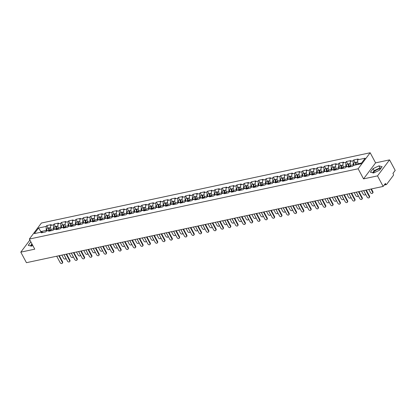 <?xml version="1.0" encoding="UTF-8"?>
<svg xmlns="http://www.w3.org/2000/svg" width="416" height="416" viewBox="0 0 416 416"><rect width="100%" height="100%" fill="white"/><g stroke="black" fill="none" stroke-linecap="round" stroke-linejoin="round"><path stroke-width="0.62" d="M373.308 172.936A4.576 1.674 151.8 0 1 379.231 168.958A4.576 1.674 151.8 0 1 380.505 168.854M370.172 152.76L41.387 223.044L29.344 239.06L358.134 168.776L370.172 152.76L375.591 162.864L363.548 178.88L377.51 175.895L389.553 159.879L375.591 162.864M389.553 159.879L395.2 170.414L392.948 173.41L393.359 174.179A0.879 0.51 77.9 0 1 393.385 175.38L386.573 184.444A0.879 0.51 77.9 0 1 386.37 184.584L384.197 185.047M41.283 232.128L38.537 228.036L34.346 233.61L41.959 231.982L41.335 232.814L45.786 231.863L46.41 231.031L49.27 230.422L50.575 230.838M38.537 228.036L46.15 226.408L46.779 225.576L48.136 228.108M51.34 230.677L50.69 229.466L50.601 225.456L51.23 224.624L46.779 225.576M50.601 225.456L53.461 224.848L54.085 224.016L55.442 226.548M58.646 229.117L57.996 227.9L57.912 223.896L58.536 223.064L54.085 224.016M57.912 223.896L60.767 223.283L61.396 222.451L62.754 224.983M65.957 227.552L65.307 226.34L65.218 222.331L65.848 221.499L61.396 222.451M65.218 222.331L68.078 221.723L68.702 220.891L70.06 223.423M73.263 225.992L72.613 224.775L72.53 220.771L73.154 219.939L68.702 220.891M72.53 220.771L75.384 220.163L76.014 219.326L77.371 221.858M80.574 224.427L79.924 223.215L79.836 219.211L80.465 218.374L76.014 219.326M79.836 219.211L82.696 218.598L83.32 217.766L84.677 220.298M87.88 222.867L87.23 221.655L87.147 217.646L87.771 216.814L83.32 217.766M87.147 217.646L90.002 217.038L90.631 216.2L91.988 218.733M95.191 221.302L94.536 220.09L94.453 216.086L95.077 215.249L90.631 216.2M94.453 216.086L97.313 215.472L97.937 214.64L99.294 217.173M102.497 219.742L101.847 218.53L101.764 214.521L102.388 213.689L97.937 214.64M101.764 214.521L104.619 213.912L105.248 213.08L106.605 215.608M109.803 218.176L109.153 216.965L109.07 212.961L109.694 212.129L105.248 213.08M109.07 212.961L111.93 212.347L112.554 211.515L113.911 214.048M117.114 216.616L116.464 215.405L116.376 211.396L117.005 210.564L112.554 211.515M116.376 211.396L119.236 210.787L119.86 209.955L121.222 212.488M124.42 215.056L123.77 213.84L123.687 209.836L124.311 209.004L119.86 209.955M123.687 209.836L126.547 209.222L127.171 208.39L128.528 210.922M131.732 213.491L131.082 212.28L130.993 208.27L131.622 207.438L127.171 208.39M130.993 208.27L133.853 207.662L134.477 206.83L135.834 209.362M139.038 211.931L138.388 210.714L138.304 206.71L138.928 205.878L134.477 206.83M138.304 206.71L141.159 206.102L141.788 205.265L143.146 207.797M146.349 210.366L145.699 209.154L145.61 205.15L146.24 204.313L141.788 205.265M145.61 205.15L148.47 204.537L149.094 203.705L150.452 206.237M153.655 208.806L153.005 207.594L152.922 203.585L153.546 202.753L149.094 203.705M152.922 203.585L155.776 202.977L156.406 202.14L157.763 204.672M160.966 207.241L160.316 206.029L160.228 202.025L160.857 201.188L156.406 202.14M160.228 202.025L163.088 201.412L163.712 200.58L165.069 203.112M168.272 205.681L167.622 204.469L167.539 200.46L168.163 199.628L163.712 200.58M167.539 200.46L170.394 199.852L171.023 199.02L172.38 201.547M175.583 204.116L174.933 202.904L174.845 198.9L175.474 198.068L171.023 199.02M174.845 198.9L177.705 198.286L178.329 197.454L179.686 199.987M182.889 202.556L182.239 201.344L182.156 197.335L182.78 196.503L178.329 197.454M182.156 197.335L185.011 196.726L185.64 195.894L186.997 198.427M190.2 200.996L189.55 199.779L189.462 195.775L190.091 194.943L185.64 195.894M189.462 195.775L192.322 195.161L192.946 194.329L194.303 196.862M197.506 199.43L196.856 198.219L196.773 194.21L197.397 193.378L192.946 194.329M196.773 194.21L199.628 193.601L200.257 192.769L201.614 195.302M204.818 197.87L204.168 196.654L204.079 192.65L204.708 191.818L200.257 192.769M204.079 192.65L206.939 192.036L207.563 191.204L208.92 193.736M212.124 196.305L211.474 195.094L211.39 191.09L212.014 190.252L207.563 191.204M211.39 191.09L214.245 190.476L214.874 189.644L216.232 192.176M219.435 194.745L218.785 193.534L218.696 189.524L219.326 188.692L214.874 189.644M218.696 189.524L221.556 188.916L222.18 188.079L223.538 190.611M226.741 193.18L226.091 191.968L226.008 187.964L226.632 187.127L222.18 188.079M226.008 187.964L228.862 187.351L229.492 186.519L230.849 189.051M234.052 191.62L233.402 190.408L233.314 186.399L233.943 185.567L229.492 186.519M233.314 186.399L236.174 185.791L236.798 184.959L238.155 187.486M241.358 190.055L240.708 188.843L240.625 184.839L241.249 184.007L236.798 184.959M240.625 184.839L243.48 184.226L244.109 183.394L245.466 185.926M248.669 188.495L248.014 187.283L247.931 183.274L248.555 182.442L244.109 183.394M247.931 183.274L250.791 182.666L251.415 181.834L252.772 184.366M255.975 186.935L255.325 185.718L255.242 181.714L255.866 180.882L251.415 181.834M255.242 181.714L258.097 181.1L258.726 180.268L260.083 182.801M263.281 185.37L262.631 184.158L262.548 180.149L263.172 179.317L258.726 180.268M262.548 180.149L265.408 179.54L266.032 178.708L267.389 181.241M270.592 183.81L269.942 182.593L269.854 178.589L270.483 177.757L266.032 178.708M269.854 178.589L272.714 177.975L273.338 177.143L274.7 179.676M277.898 182.244L277.248 181.033L277.165 177.029L277.789 176.192L273.338 177.143M277.165 177.029L280.025 176.415L280.649 175.583L282.006 178.116M285.21 180.684L284.56 179.473L284.471 175.464L285.1 174.632L280.649 175.583M284.471 175.464L287.331 174.855L287.955 174.018L289.312 176.55M292.516 179.119L291.866 177.908L291.782 173.904L292.406 173.066L287.955 174.018M291.782 173.904L294.637 173.29L295.266 172.458L296.624 174.99M299.827 177.559L299.177 176.348L299.088 172.338L299.718 171.506L295.266 172.458M299.088 172.338L301.948 171.73L302.572 170.898L303.93 173.425M307.133 175.994L306.483 174.782L306.4 170.778L307.024 169.946L302.572 170.898M306.4 170.778L309.254 170.165L309.884 169.333L311.241 171.865M314.444 174.434L313.794 173.222L313.706 169.213L314.335 168.381L309.884 169.333M313.706 169.213L316.566 168.605L317.19 167.773L318.547 170.305M321.75 172.874L321.1 171.657L321.017 167.653L321.641 166.821L317.19 167.773M321.017 167.653L323.872 167.04L324.501 166.208L325.858 168.74M329.061 171.309L328.411 170.097L328.323 166.088L328.952 165.256L324.501 166.208M328.323 166.088L331.183 165.48L331.807 164.648L333.164 167.18M336.367 169.749L335.717 168.532L335.634 164.528L336.258 163.696L331.807 164.648M335.634 164.528L338.489 163.914L339.118 163.082L340.475 165.615M343.678 168.184L343.028 166.972L342.94 162.968L343.569 162.131L339.118 163.082M342.94 162.968L345.8 162.354L346.424 161.522L347.781 164.055M350.984 166.624L350.334 165.412L350.251 161.403L350.875 160.571L346.424 161.522M350.251 161.403L353.106 160.794L353.735 159.957L355.092 162.49M357.958 164.434L357.557 159.843L358.186 159.006L353.735 159.957M357.557 159.843L365.17 158.215L360.979 163.79L353.366 165.412L352.742 166.249L348.291 167.201L348.915 166.364L346.06 166.977L345.431 167.809L340.985 168.761L341.609 167.929L338.749 168.537L338.125 169.374L333.674 170.321L334.298 169.489L331.443 170.102L330.814 170.934L326.368 171.886L326.992 171.054L324.132 171.662L323.508 172.494L319.056 173.446L319.686 172.614L316.826 173.228L316.202 174.06L311.75 175.011L312.374 174.179L309.514 174.788L308.89 175.62L304.439 176.571L305.068 175.739L302.208 176.353L301.584 177.185L297.133 178.136L297.757 177.304L294.897 177.913L294.273 178.745L289.822 179.696L290.451 178.864L287.591 179.473L286.967 180.31L282.516 181.262L283.14 180.424L280.285 181.038L279.656 181.87L275.205 182.822L275.834 181.99L272.974 182.598L272.35 183.435L267.899 184.382L268.523 183.55L265.668 184.163L265.039 184.995L260.588 185.947L261.217 185.115L258.357 185.723L257.733 186.555L253.282 187.507L253.906 186.675L251.051 187.288L250.422 188.12L245.97 189.072L246.6 188.24L243.74 188.848L243.116 189.68L238.664 190.632L239.288 189.8L236.434 190.414L235.804 191.246L231.353 192.197L231.982 191.365L229.122 191.974L228.498 192.806L224.047 193.757L224.671 192.925L221.816 193.534L221.187 194.371L216.736 195.322L217.365 194.485L214.505 195.099L213.881 195.931L209.43 196.882L210.054 196.05L207.199 196.659L206.57 197.496L202.119 198.442L202.748 197.61L199.888 198.224L199.264 199.056L194.813 200.008L195.437 199.176L192.582 199.784L191.953 200.616L187.507 201.568L188.131 200.736L185.271 201.349L184.647 202.181L180.196 203.133L180.82 202.301L177.965 202.909L177.336 203.741L172.89 204.693L173.514 203.861L170.654 204.474L170.03 205.306L165.578 206.258L166.208 205.426L163.348 206.034L162.724 206.866L158.272 207.818L158.896 206.986L156.036 207.594L155.412 208.432L150.961 209.383L151.59 208.546L148.73 209.16L148.106 209.992L143.655 210.943L144.279 210.111L141.419 210.72L140.795 211.557L136.344 212.503L136.973 211.671L134.113 212.285L133.489 213.117L129.038 214.068L129.662 213.236L126.807 213.845L126.178 214.677L121.727 215.628L122.356 214.796L119.496 215.41L118.872 216.242L114.421 217.194L115.045 216.362L112.19 216.97L111.561 217.802L107.11 218.754L107.739 217.922L104.879 218.535L104.255 219.367L99.804 220.319L100.428 219.487L97.573 220.095L96.944 220.927L92.492 221.879L93.122 221.047L90.262 221.655L89.638 222.492L85.186 223.444L85.81 222.607L82.956 223.22L82.326 224.052L77.875 225.004L78.504 224.172L75.644 224.78L75.02 225.618L70.569 226.564L71.193 225.732L68.338 226.346L67.709 227.178L63.258 228.129L63.887 227.297L61.027 227.906L60.403 228.738L55.952 229.689L56.576 228.857L53.721 229.471L53.092 230.303L48.641 231.254L49.27 230.422M53.862 229.44L53.544 228.852L50.69 229.466M53.544 228.852L53.461 224.848M61.168 227.88L60.856 227.292L57.996 227.9M60.856 227.292L60.767 223.283M56.576 228.857L57.881 229.278M68.479 226.314L68.162 225.727L65.307 226.34M68.162 225.727L68.078 221.723M63.887 227.297L65.192 227.718M75.785 224.754L75.473 224.167L72.613 224.775M75.473 224.167L75.384 220.163M71.193 225.732L72.498 226.153M83.091 223.189L82.779 222.607L79.924 223.215M82.779 222.607L82.696 218.598M78.504 224.172L79.81 224.593M90.402 221.629L90.09 221.042L87.23 221.655M90.09 221.042L90.002 217.038M85.81 222.607L87.116 223.028M97.708 220.064L97.396 219.482L94.536 220.09M97.396 219.482L97.313 215.472M93.122 221.047L94.427 221.468M105.019 218.504L104.707 217.916L101.847 218.53M104.707 217.916L104.619 213.912M100.428 219.487L101.733 219.903M112.325 216.939L112.013 216.356L109.153 216.965M112.013 216.356L111.93 212.347M107.739 217.922L109.039 218.343M119.636 215.379L119.319 214.791L116.464 215.405M119.319 214.791L119.236 210.787M115.045 216.362L116.35 216.778M126.942 213.819L126.63 213.231L123.77 213.84M126.63 213.231L126.547 209.222M122.356 214.796L123.656 215.218M134.254 212.254L133.936 211.666L131.082 212.28M133.936 211.666L133.853 207.662M129.662 213.236L130.967 213.658M141.56 210.694L141.248 210.106L138.388 210.714M141.248 210.106L141.159 206.102M136.973 211.671L138.273 212.092M148.871 209.128L148.554 208.546L145.699 209.154M148.554 208.546L148.47 204.537M144.279 210.111L145.584 210.532M156.177 207.568L155.865 206.981L153.005 207.594M155.865 206.981L155.776 202.977M151.59 208.546L152.89 208.967M163.488 206.003L163.171 205.421L160.316 206.029M163.171 205.421L163.088 201.412M158.896 206.986L160.202 207.407M170.794 204.443L170.482 203.856L167.622 204.469M170.482 203.856L170.394 199.852M166.208 205.426L167.508 205.842M178.105 202.878L177.788 202.296L174.933 202.904M177.788 202.296L177.705 198.286M173.514 203.861L174.819 204.282M185.411 201.318L185.099 200.73L182.239 201.344M185.099 200.73L185.011 196.726M180.82 202.301L182.125 202.717M192.722 199.758L192.405 199.17L189.55 199.779M192.405 199.17L192.322 195.161M188.131 200.736L189.436 201.157M200.028 198.193L199.716 197.605L196.856 198.219M199.716 197.605L199.628 193.601M195.437 199.176L196.742 199.597M207.34 196.633L207.022 196.045L204.168 196.654M207.022 196.045L206.939 192.036M202.748 197.61L204.053 198.032M214.646 195.068L214.334 194.485L211.474 195.094M214.334 194.485L214.245 190.476M210.054 196.05L211.359 196.472M221.957 193.508L221.64 192.92L218.785 193.534M221.64 192.92L221.556 188.916M217.365 194.485L218.67 194.906M229.263 191.942L228.951 191.36L226.091 191.968M228.951 191.36L228.862 187.351M224.671 192.925L225.976 193.346M236.569 190.382L236.257 189.795L233.402 190.408M236.257 189.795L236.174 185.791M231.982 191.365L233.288 191.781M243.88 188.817L243.568 188.235L240.708 188.843M243.568 188.235L243.48 184.226M239.288 189.8L240.594 190.221M251.186 187.257L250.874 186.67L248.014 187.283M250.874 186.67L250.791 182.666M246.6 188.24L247.905 188.656M258.497 185.697L258.185 185.11L255.325 185.718M258.185 185.11L258.097 181.1M253.906 186.675L255.211 187.096M265.803 184.132L265.491 183.544L262.631 184.158M265.491 183.544L265.408 179.54M261.217 185.115L262.517 185.536M273.114 182.572L272.797 181.984L269.942 182.593M272.797 181.984L272.714 177.975M268.523 183.55L269.828 183.971M280.42 181.007L280.108 180.424L277.248 181.033M280.108 180.424L280.025 176.415M275.834 181.99L277.134 182.411M287.732 179.447L287.414 178.859L284.56 179.473M287.414 178.859L287.331 174.855M283.14 180.424L284.445 180.846M295.038 177.882L294.726 177.299L291.866 177.908M294.726 177.299L294.637 173.29M290.451 178.864L291.751 179.286M302.349 176.322L302.032 175.734L299.177 176.348M302.032 175.734L301.948 171.73M297.757 177.304L299.062 177.72M309.655 174.756L309.343 174.174L306.483 174.782M309.343 174.174L309.254 170.165M305.068 175.739L306.368 176.16M316.966 173.196L316.649 172.609L313.794 173.222M316.649 172.609L316.566 168.605M312.374 174.179L313.68 174.595M324.272 171.636L323.96 171.049L321.1 171.657M323.96 171.049L323.872 167.04M319.686 172.614L320.986 173.035M331.583 170.071L331.266 169.484L328.411 170.097M331.266 169.484L331.183 165.48M326.992 171.054L328.297 171.475M338.889 168.511L338.577 167.924L335.717 168.532M338.577 167.924L338.489 163.914M334.298 169.489L335.603 169.91M346.2 166.946L345.883 166.364L343.028 166.972M345.883 166.364L345.8 162.354M341.609 167.929L342.914 168.35M353.506 165.386L353.194 164.798L350.334 165.412M353.194 164.798L353.106 160.794M348.915 166.364L350.22 166.785M384.644 184.454L385.824 184.205L385.408 183.435L383.157 186.43L377.51 175.895M385.824 184.205A0.879 0.51 77.9 0 0 386.37 184.584M361.566 163.01L357.646 163.847M29.884 240.068L20.8 252.148L26.447 262.683L383.157 186.43M20.8 252.148L34.762 249.163L29.344 239.06M363.548 178.88L358.134 168.776M46.55 231L46.238 230.417L40.966 231.54L40.383 232.32M46.238 230.417L46.15 226.408M41.959 231.982L43.264 232.404M373.584 173.009L379.449 170.258L382.132 166.686L378.955 165.87L373.09 168.62L370.406 172.188L373.584 173.009M30.841 241.852L28.22 245.336L31.398 246.158L32.796 245.502M32.292 244.561A4.576 1.674 -28.2 0 0 31.122 246.085M381.035 168.147L380.037 167.892L374.171 170.643L372.585 172.749M374.171 170.643L373.09 168.62M380.037 167.892L378.955 165.87M31.923 243.875L30.399 245.898M363.667 190.596L367.13 197.054A1.321 0.962 -143.1 0 0 368.186 197.886A1.321 0.962 -143.1 0 0 369.242 197.621A1.321 0.962 -143.1 0 0 369.236 196.602L369.554 196.186A1.321 0.962 36.9 0 1 369.554 197.205L369.242 197.621M366.257 190.044L369.554 196.186M365.778 190.143L369.236 196.602M372.585 192.15L372.897 191.734A1.321 0.962 36.9 0 1 372.902 192.754L372.585 193.17A1.321 0.962 -143.1 0 0 372.585 192.15L370.921 189.046M368.815 189.493L370.479 192.603A1.321 0.962 -143.1 0 0 371.535 193.435A1.321 0.962 -143.1 0 0 372.585 193.17M356.658 162.224A1.934 1.118 77.9 0 0 356.361 162.219A1.934 1.118 77.9 0 0 355.8 164.788L355.836 164.887M356.361 162.219L354.557 162.604A1.934 1.118 77.9 0 0 353.995 165.173L354.032 165.272M356.278 164.793L356.179 164.523A1.175 0.676 -102.1 0 1 356.179 163.27M357.604 161.954L356.923 162.1A1.934 1.118 77.9 0 0 356.361 164.663L356.398 164.767M372.897 191.734L371.405 188.942M356.361 192.156L359.824 198.614A1.321 0.962 -143.1 0 0 360.875 199.446A1.321 0.962 -143.1 0 0 361.93 199.181A1.321 0.962 -143.1 0 0 361.93 198.167L362.242 197.751A1.321 0.962 36.9 0 1 362.242 198.765L361.93 199.181M358.951 191.604L362.242 197.751M358.467 191.708L361.93 198.167M349.05 193.721L352.513 200.179A1.321 0.962 -143.1 0 0 353.569 201.011A1.321 0.962 -143.1 0 0 354.624 200.746A1.321 0.962 -143.1 0 0 354.624 199.727L354.936 199.311A1.321 0.962 36.9 0 1 354.936 200.33L354.624 200.746M351.64 193.164L354.936 199.311M351.161 193.268L354.624 199.727M341.744 195.281L345.207 201.739A1.321 0.962 -143.1 0 0 346.258 202.571A1.321 0.962 -143.1 0 0 347.313 202.306A1.321 0.962 -143.1 0 0 347.313 201.292L347.625 200.871A1.321 0.962 36.9 0 1 347.625 201.89L347.313 202.306M344.334 194.73L347.625 200.871M343.85 194.834L347.313 201.292M334.433 196.846L337.896 203.304A1.321 0.962 -143.1 0 0 338.952 204.136A1.321 0.962 -143.1 0 0 340.007 203.871A1.321 0.962 -143.1 0 0 340.007 202.852L340.319 202.436A1.321 0.962 36.9 0 1 340.319 203.455L340.007 203.871M337.022 196.29L340.319 202.436M336.544 196.394L340.007 202.852M327.127 198.406L330.59 204.864A1.321 0.962 -143.1 0 0 331.646 205.696A1.321 0.962 -143.1 0 0 332.696 205.431A1.321 0.962 -143.1 0 0 332.696 204.412L333.008 203.996A1.321 0.962 36.9 0 1 333.008 205.015L332.696 205.431M329.716 197.855L333.008 203.996M329.233 197.959L332.696 204.412M365.633 194.256A1.321 0.962 36.9 0 1 365.591 194.314L365.279 194.73A1.321 0.962 -143.1 0 0 365.279 193.71L363.615 190.606M361.504 191.058L363.168 194.163A1.321 0.962 -143.1 0 0 364.224 194.995A1.321 0.962 -143.1 0 0 365.279 194.73M349.346 163.784A1.934 1.118 77.9 0 0 349.055 163.784A1.934 1.118 77.9 0 0 348.494 166.348L348.53 166.447M349.055 163.784L347.251 164.169A1.934 1.118 77.9 0 0 346.689 166.733L346.726 166.837M348.982 166.39L348.873 166.083A1.175 0.676 -102.1 0 1 348.868 164.83M350.293 163.514L349.617 163.66A1.934 1.118 77.9 0 0 349.055 166.228L349.128 166.436M358.322 195.816A1.321 0.962 36.9 0 1 358.285 195.879L357.968 196.295A1.321 0.962 -143.1 0 0 357.968 195.276L356.304 192.171M354.198 192.618L355.862 195.723A1.321 0.962 -143.1 0 0 356.918 196.555A1.321 0.962 -143.1 0 0 357.968 196.295M342.04 165.35A1.934 1.118 77.9 0 0 341.744 165.344A1.934 1.118 77.9 0 0 341.182 167.908L341.219 168.012M341.744 165.344L339.94 165.729A1.934 1.118 77.9 0 0 339.378 168.298L339.414 168.397M341.676 167.95L341.562 167.643A1.175 0.676 -102.1 0 1 341.562 166.395M342.987 165.079L342.306 165.225A1.934 1.118 77.9 0 0 341.744 167.788L341.822 167.996M351.016 197.382A1.321 0.962 36.9 0 1 350.974 197.439L350.662 197.855A1.321 0.962 -143.1 0 0 350.662 196.836L348.998 193.731M346.887 194.184L348.551 197.288A1.321 0.962 -143.1 0 0 349.606 198.12A1.321 0.962 -143.1 0 0 350.662 197.855M334.729 166.91A1.934 1.118 77.9 0 0 334.438 166.904A1.934 1.118 77.9 0 0 333.876 169.473L333.913 169.572M334.438 166.904L332.634 167.294A1.934 1.118 77.9 0 0 332.072 169.858L332.108 169.957M334.365 169.51L334.256 169.208A1.175 0.676 -102.1 0 1 334.251 167.955M335.676 166.639L335 166.785A1.934 1.118 77.9 0 0 334.438 169.354L334.511 169.556M343.704 198.942A1.321 0.962 36.9 0 1 343.668 198.999L343.351 199.42A1.321 0.962 -143.1 0 0 343.351 198.401L341.687 195.296M339.581 195.744L341.245 198.848A1.321 0.962 -143.1 0 0 342.3 199.68A1.321 0.962 -143.1 0 0 343.351 199.42M327.423 168.475A1.934 1.118 77.9 0 0 327.127 168.47A1.934 1.118 77.9 0 0 326.565 171.033L326.602 171.137M327.127 168.47L325.322 168.854A1.934 1.118 77.9 0 0 324.761 171.418L324.797 171.522M327.059 171.075L326.945 170.768A1.175 0.676 -102.1 0 1 326.945 169.52M328.37 168.204L327.688 168.35A1.934 1.118 77.9 0 0 327.127 170.914L327.205 171.122M336.398 200.507A1.321 0.962 36.9 0 1 336.357 200.564L336.045 200.98A1.321 0.962 -143.1 0 0 336.045 199.961L334.381 196.856M332.27 197.309L333.934 200.413A1.321 0.962 -143.1 0 0 334.989 201.245A1.321 0.962 -143.1 0 0 336.045 200.98M320.112 170.035A1.934 1.118 77.9 0 0 319.821 170.03A1.934 1.118 77.9 0 0 319.259 172.598L319.296 172.697M319.821 170.03L318.016 170.414A1.934 1.118 77.9 0 0 317.455 172.983L317.491 173.082M319.748 172.635L319.639 172.333A1.175 0.676 -102.1 0 1 319.634 171.08M321.058 169.764L320.382 169.91A1.934 1.118 77.9 0 0 319.821 172.479L319.894 172.682M319.816 199.971L323.279 206.43A1.321 0.962 -143.1 0 0 324.334 207.256A1.321 0.962 -143.1 0 0 325.39 206.996A1.321 0.962 -143.1 0 0 325.39 205.977L325.702 205.561A1.321 0.962 36.9 0 1 325.702 206.58L325.39 206.996M322.405 199.415L325.702 205.561M321.927 199.519L325.39 205.977M329.087 202.067A1.321 0.962 36.9 0 1 329.051 202.124L328.739 202.54A1.321 0.962 -143.1 0 0 328.734 201.526L327.07 198.416M324.964 198.869L326.628 201.973A1.321 0.962 -143.1 0 0 327.683 202.805A1.321 0.962 -143.1 0 0 328.739 202.54M312.806 171.595A1.934 1.118 77.9 0 0 312.51 171.595A1.934 1.118 77.9 0 0 311.948 174.158L311.984 174.262M312.51 171.595L310.705 171.98A1.934 1.118 77.9 0 0 310.144 174.543L310.18 174.647M312.442 174.2L312.328 173.893A1.175 0.676 -102.1 0 1 312.328 172.64M313.752 171.33L313.071 171.475A1.934 1.118 77.9 0 0 312.51 174.039L312.588 174.247M312.51 201.531L315.973 207.99A1.321 0.962 -143.1 0 0 317.028 208.822A1.321 0.962 -143.1 0 0 318.079 208.556A1.321 0.962 -143.1 0 0 318.079 207.537L318.391 207.121A1.321 0.962 36.9 0 1 318.391 208.14L318.079 208.556M315.099 200.98L318.391 207.121M314.616 201.079L318.079 207.537M321.781 203.632A1.321 0.962 36.9 0 1 321.74 203.689L321.428 204.105A1.321 0.962 -143.1 0 0 321.428 203.086L319.764 199.982M317.652 200.434L319.316 203.538A1.321 0.962 -143.1 0 0 320.372 204.37A1.321 0.962 -143.1 0 0 321.428 204.105M305.495 173.16A1.934 1.118 77.9 0 0 305.204 173.155A1.934 1.118 77.9 0 0 304.642 175.724L304.678 175.822M305.204 173.155L303.399 173.54A1.934 1.118 77.9 0 0 302.838 176.108L302.874 176.207M305.131 175.76L305.022 175.458A1.175 0.676 -102.1 0 1 305.016 174.205M306.446 172.89L305.765 173.035A1.934 1.118 77.9 0 0 305.204 175.604L305.276 175.807M305.198 203.096L308.662 209.55A1.321 0.962 -143.1 0 0 309.717 210.382A1.321 0.962 -143.1 0 0 310.773 210.122A1.321 0.962 -143.1 0 0 310.773 209.102L311.085 208.686A1.321 0.962 36.9 0 1 311.085 209.7L310.773 210.122M307.788 202.54L311.085 208.686M307.31 202.644L310.773 209.102M314.47 205.192A1.321 0.962 36.9 0 1 314.434 205.249L314.122 205.665A1.321 0.962 -143.1 0 0 314.116 204.646L312.452 201.542M310.346 201.994L312.01 205.098A1.321 0.962 -143.1 0 0 313.066 205.93A1.321 0.962 -143.1 0 0 314.122 205.665M298.189 174.72A1.934 1.118 77.9 0 0 297.892 174.72A1.934 1.118 77.9 0 0 297.331 177.284L297.367 177.388M297.892 174.72L296.088 175.105A1.934 1.118 77.9 0 0 295.526 177.668L295.568 177.772M297.825 177.325L297.71 177.018A1.175 0.676 -102.1 0 1 297.71 175.765M299.135 174.455L298.454 174.6A1.934 1.118 77.9 0 0 297.892 177.164L297.97 177.372M297.892 204.656L301.356 211.115A1.321 0.962 -143.1 0 0 302.411 211.947A1.321 0.962 -143.1 0 0 303.462 211.682A1.321 0.962 -143.1 0 0 303.462 210.662L303.774 210.246A1.321 0.962 36.9 0 1 303.779 211.266L303.462 211.682M300.482 204.105L303.774 210.246M299.998 204.204L303.462 210.662M307.164 206.757A1.321 0.962 36.9 0 1 307.122 206.814L306.81 207.23A1.321 0.962 -143.1 0 0 306.81 206.211L305.146 203.107M303.035 203.554L304.704 206.664A1.321 0.962 -143.1 0 0 305.755 207.496A1.321 0.962 -143.1 0 0 306.81 207.23M290.878 176.285A1.934 1.118 77.9 0 0 290.586 176.28A1.934 1.118 77.9 0 0 290.025 178.849L290.061 178.948M290.586 176.28L288.782 176.665A1.934 1.118 77.9 0 0 288.22 179.234L288.257 179.332M290.514 178.885L290.404 178.584A1.175 0.676 -102.1 0 1 290.399 177.33M291.829 176.015L291.148 176.16A1.934 1.118 77.9 0 0 290.586 178.724L290.659 178.932M290.581 206.216L294.044 212.675A1.321 0.962 -143.1 0 0 295.1 213.507A1.321 0.962 -143.1 0 0 296.156 213.242A1.321 0.962 -143.1 0 0 296.156 212.228L296.468 211.812A1.321 0.962 36.9 0 1 296.468 212.826L296.156 213.242M293.171 205.665L296.468 211.812M292.692 205.769L296.156 212.228M299.853 208.317A1.321 0.962 36.9 0 1 299.816 208.374L299.504 208.79A1.321 0.962 -143.1 0 0 299.499 207.771L297.835 204.667M295.729 205.119L297.393 208.224A1.321 0.962 -143.1 0 0 298.449 209.056A1.321 0.962 -143.1 0 0 299.504 208.79M283.572 177.845A1.934 1.118 77.9 0 0 283.275 177.845A1.934 1.118 77.9 0 0 282.714 180.409L282.75 180.508M283.275 177.845L281.471 178.23A1.934 1.118 77.9 0 0 280.909 180.794L280.951 180.898M283.208 180.45L283.098 180.144A1.175 0.676 -102.1 0 1 283.093 178.89M284.518 177.575L283.837 177.72A1.934 1.118 77.9 0 0 283.275 180.289L283.353 180.497M283.275 207.782L286.738 214.24A1.321 0.962 -143.1 0 0 287.794 215.072A1.321 0.962 -143.1 0 0 288.844 214.807A1.321 0.962 -143.1 0 0 288.844 213.788L289.156 213.372A1.321 0.962 36.9 0 1 289.162 214.391L288.844 214.807M285.865 207.225L289.156 213.372M285.381 207.329L288.844 213.788M292.547 209.877A1.321 0.962 36.9 0 1 292.505 209.94L292.193 210.356A1.321 0.962 -143.1 0 0 292.193 209.336L290.529 206.232M288.418 206.679L290.087 209.784A1.321 0.962 -143.1 0 0 291.138 210.616A1.321 0.962 -143.1 0 0 292.193 210.356M276.26 179.41A1.934 1.118 77.9 0 0 275.969 179.405A1.934 1.118 77.9 0 0 275.408 181.969L275.444 182.073M275.969 179.405L274.165 179.79A1.934 1.118 77.9 0 0 273.603 182.359L273.64 182.458M275.896 182.01L275.787 181.704A1.175 0.676 -102.1 0 1 275.787 180.456M277.212 179.14L276.531 179.286A1.934 1.118 77.9 0 0 275.969 181.849L276.042 182.057M275.964 209.342L279.427 215.8A1.321 0.962 -143.1 0 0 280.483 216.632A1.321 0.962 -143.1 0 0 281.538 216.367A1.321 0.962 -143.1 0 0 281.538 215.353L281.85 214.932A1.321 0.962 36.9 0 1 281.85 215.951L281.538 216.367M278.554 208.79L281.85 214.932M278.075 208.894L281.538 215.353M285.236 211.442A1.321 0.962 36.9 0 1 285.199 211.5L284.887 211.916A1.321 0.962 -143.1 0 0 284.887 210.896L283.218 207.792M281.112 208.244L282.776 211.349A1.321 0.962 -143.1 0 0 283.832 212.181A1.321 0.962 -143.1 0 0 284.887 211.916M268.954 180.97A1.934 1.118 77.9 0 0 268.658 180.965A1.934 1.118 77.9 0 0 268.096 183.534L268.133 183.633M268.658 180.965L266.854 181.355A1.934 1.118 77.9 0 0 266.297 183.919L266.334 184.018M268.59 183.57L268.481 183.269A1.175 0.676 -102.1 0 1 268.476 182.016M269.901 180.7L269.22 180.846A1.934 1.118 77.9 0 0 268.663 183.414L268.736 183.617M268.658 210.907L272.121 217.365A1.321 0.962 -143.1 0 0 273.177 218.197A1.321 0.962 -143.1 0 0 274.227 217.932A1.321 0.962 -143.1 0 0 274.227 216.913L274.539 216.497A1.321 0.962 36.9 0 1 274.544 217.516L274.227 217.932M271.248 210.35L274.539 216.497M270.764 210.454L274.227 216.913M277.93 213.002A1.321 0.962 36.9 0 1 277.888 213.06L277.576 213.481A1.321 0.962 -143.1 0 0 277.576 212.462L275.912 209.357M273.801 209.804L275.47 212.909A1.321 0.962 -143.1 0 0 276.52 213.741A1.321 0.962 -143.1 0 0 277.576 213.481M261.648 182.536A1.934 1.118 77.9 0 0 261.352 182.53A1.934 1.118 77.9 0 0 260.79 185.094L260.827 185.198M261.352 182.53L259.548 182.915A1.934 1.118 77.9 0 0 258.986 185.479L259.022 185.583M261.279 185.136L261.17 184.829A1.175 0.676 -102.1 0 1 261.17 183.581M262.595 182.265L261.914 182.411A1.934 1.118 77.9 0 0 261.352 184.974L261.43 185.182M261.347 212.467L264.81 218.925A1.321 0.962 -143.1 0 0 265.866 219.757A1.321 0.962 -143.1 0 0 266.921 219.492A1.321 0.962 -143.1 0 0 266.921 218.473L267.233 218.057A1.321 0.962 36.9 0 1 267.233 219.076L266.921 219.492M263.936 211.916L267.233 218.057M263.458 212.02L266.921 218.473M270.618 214.568A1.321 0.962 36.9 0 1 270.582 214.625L270.27 215.041A1.321 0.962 -143.1 0 0 270.27 214.022L268.601 210.917M266.495 211.37L268.159 214.474A1.321 0.962 -143.1 0 0 269.214 215.306A1.321 0.962 -143.1 0 0 270.27 215.041M254.337 184.096A1.934 1.118 77.9 0 0 254.041 184.09A1.934 1.118 77.9 0 0 253.479 186.659L253.521 186.758M254.041 184.09L252.236 184.475A1.934 1.118 77.9 0 0 251.68 187.044L251.716 187.143M253.973 186.696L253.864 186.394A1.175 0.676 -102.1 0 1 253.859 185.141M255.284 183.825L254.602 183.971A1.934 1.118 77.9 0 0 254.046 186.54L254.119 186.742M254.041 214.032L257.504 220.49A1.321 0.962 -143.1 0 0 258.56 221.317A1.321 0.962 -143.1 0 0 259.61 221.057A1.321 0.962 -143.1 0 0 259.61 220.038L259.927 219.622A1.321 0.962 36.9 0 1 259.927 220.641L259.61 221.057M256.63 213.476L259.927 219.622M256.147 213.58L259.61 220.038M263.312 216.128A1.321 0.962 36.9 0 1 263.271 216.185L262.959 216.601A1.321 0.962 -143.1 0 0 262.959 215.587L261.295 212.477M259.184 212.93L260.853 216.034A1.321 0.962 -143.1 0 0 261.908 216.866A1.321 0.962 -143.1 0 0 262.959 216.601M247.031 185.656A1.934 1.118 77.9 0 0 246.735 185.656A1.934 1.118 77.9 0 0 246.173 188.219L246.21 188.323M246.735 185.656L244.93 186.04A1.934 1.118 77.9 0 0 244.369 188.604L244.405 188.708M246.662 188.261L246.553 187.954A1.175 0.676 -102.1 0 1 246.553 186.706M247.978 185.39L247.296 185.536A1.934 1.118 77.9 0 0 246.735 188.1L246.813 188.308M246.735 215.592L250.193 222.05A1.321 0.962 -143.1 0 0 251.248 222.882A1.321 0.962 -143.1 0 0 252.304 222.617A1.321 0.962 -143.1 0 0 252.304 221.598L252.616 221.182A1.321 0.962 36.9 0 1 252.616 222.201L252.304 222.617M249.319 215.041L252.616 221.182M248.841 215.14L252.304 221.598M256.006 217.693A1.321 0.962 36.9 0 1 255.965 217.75L255.653 218.166A1.321 0.962 -143.1 0 0 255.653 217.147L253.984 214.042M251.878 214.495L253.542 217.599A1.321 0.962 -143.1 0 0 254.597 218.431A1.321 0.962 -143.1 0 0 255.653 218.166M239.72 187.221A1.934 1.118 77.9 0 0 239.424 187.216A1.934 1.118 77.9 0 0 238.862 189.784L238.904 189.883M239.424 187.216L237.624 187.6A1.934 1.118 77.9 0 0 237.063 190.169L237.099 190.268M239.356 189.821L239.247 189.519A1.175 0.676 -102.1 0 1 239.242 188.266M240.666 186.95L239.99 187.096A1.934 1.118 77.9 0 0 239.429 189.665L239.502 189.868M239.424 217.157L242.887 223.61A1.321 0.962 -143.1 0 0 243.942 224.442A1.321 0.962 -143.1 0 0 244.998 224.182A1.321 0.962 -143.1 0 0 244.993 223.163L245.31 222.747A1.321 0.962 36.9 0 1 245.31 223.761L244.998 224.182M242.013 216.601L245.31 222.747M241.53 216.705L244.993 223.163M248.695 219.253A1.321 0.962 36.9 0 1 248.654 219.31L248.342 219.726A1.321 0.962 -143.1 0 0 248.342 218.707L246.678 215.602M244.572 216.055L246.236 219.159A1.321 0.962 -143.1 0 0 247.291 219.991A1.321 0.962 -143.1 0 0 248.342 219.726M232.414 188.781A1.934 1.118 77.9 0 0 232.118 188.781A1.934 1.118 77.9 0 0 231.556 191.344L231.592 191.448M232.118 188.781L230.313 189.166A1.934 1.118 77.9 0 0 229.752 191.729L229.788 191.833M232.05 191.386L231.936 191.079A1.175 0.676 -102.1 0 1 231.936 189.826M233.36 188.516L232.679 188.661A1.934 1.118 77.9 0 0 232.118 191.225L232.196 191.433M232.118 218.717L235.576 225.176A1.321 0.962 -143.1 0 0 236.631 226.008A1.321 0.962 -143.1 0 0 237.687 225.742A1.321 0.962 -143.1 0 0 237.687 224.723L237.999 224.307A1.321 0.962 36.9 0 1 237.999 225.326L237.687 225.742M234.707 218.166L237.999 224.307M234.224 218.265L237.687 224.723M241.389 220.818A1.321 0.962 36.9 0 1 241.348 220.875L241.036 221.291A1.321 0.962 -143.1 0 0 241.036 220.272L239.366 217.168M237.26 217.615L238.924 220.724A1.321 0.962 -143.1 0 0 239.98 221.556A1.321 0.962 -143.1 0 0 241.036 221.291M225.103 190.346A1.934 1.118 77.9 0 0 224.806 190.341A1.934 1.118 77.9 0 0 224.25 192.91L224.286 193.008M224.806 190.341L223.007 190.726A1.934 1.118 77.9 0 0 222.446 193.294L222.482 193.393M224.739 192.946L224.63 192.644A1.175 0.676 -102.1 0 1 224.624 191.391M226.049 190.076L225.373 190.221A1.934 1.118 77.9 0 0 224.812 192.785L224.884 192.993M224.806 220.277L228.27 226.736A1.321 0.962 -143.1 0 0 229.325 227.568A1.321 0.962 -143.1 0 0 230.381 227.302A1.321 0.962 -143.1 0 0 230.376 226.288L230.693 225.872A1.321 0.962 36.9 0 1 230.693 226.886L230.381 227.302M227.396 219.726L230.693 225.872M226.918 219.83L230.376 226.288M234.078 222.378A1.321 0.962 36.9 0 1 234.042 222.435L233.724 222.851A1.321 0.962 -143.1 0 0 233.724 221.832L232.06 218.728M229.954 219.18L231.618 222.284A1.321 0.962 -143.1 0 0 232.674 223.116A1.321 0.962 -143.1 0 0 233.724 222.851M217.797 191.906A1.934 1.118 77.9 0 0 217.5 191.906A1.934 1.118 77.9 0 0 216.939 194.47L216.975 194.568M217.5 191.906L215.696 192.291A1.934 1.118 77.9 0 0 215.134 194.854L215.171 194.958M217.433 194.511L217.318 194.204A1.175 0.676 -102.1 0 1 217.318 192.951M218.743 191.636L218.062 191.781A1.934 1.118 77.9 0 0 217.5 194.35L217.578 194.558M217.5 221.842L220.964 228.301A1.321 0.962 -143.1 0 0 222.014 229.133A1.321 0.962 -143.1 0 0 223.07 228.868A1.321 0.962 -143.1 0 0 223.07 227.848L223.382 227.432A1.321 0.962 36.9 0 1 223.382 228.452L223.07 228.868M220.09 221.286L223.382 227.432M219.606 221.39L223.07 227.848M226.772 223.938A1.321 0.962 36.9 0 1 226.73 224L226.418 224.416A1.321 0.962 -143.1 0 0 226.418 223.397L224.754 220.293M222.643 220.74L224.307 223.844A1.321 0.962 -143.1 0 0 225.363 224.676A1.321 0.962 -143.1 0 0 226.418 224.416M210.486 193.471A1.934 1.118 77.9 0 0 210.189 193.466A1.934 1.118 77.9 0 0 209.633 196.03L209.669 196.134M210.189 193.466L208.39 193.851A1.934 1.118 77.9 0 0 207.828 196.42L207.865 196.518M210.122 196.071L210.012 195.764A1.175 0.676 -102.1 0 1 210.007 194.516M211.432 193.201L210.756 193.346A1.934 1.118 77.9 0 0 210.194 195.91L210.267 196.118M210.189 223.402L213.652 229.861A1.321 0.962 -143.1 0 0 214.708 230.693A1.321 0.962 -143.1 0 0 215.764 230.428A1.321 0.962 -143.1 0 0 215.758 229.414L216.076 228.992A1.321 0.962 36.9 0 1 216.076 230.012L215.764 230.428M212.779 222.851L216.076 228.992M212.3 222.955L215.758 229.414M219.461 225.503A1.321 0.962 36.9 0 1 219.424 225.56L219.107 225.976A1.321 0.962 -143.1 0 0 219.107 224.957L217.443 221.853M215.337 222.305L217.001 225.41A1.321 0.962 -143.1 0 0 218.057 226.242A1.321 0.962 -143.1 0 0 219.107 225.976M203.18 195.031A1.934 1.118 77.9 0 0 202.883 195.026A1.934 1.118 77.9 0 0 202.322 197.595L202.358 197.694M202.883 195.026L201.079 195.416A1.934 1.118 77.9 0 0 200.517 197.98L200.554 198.078M202.816 197.631L202.701 197.33A1.175 0.676 -102.1 0 1 202.701 196.076M204.126 194.761L203.445 194.906A1.934 1.118 77.9 0 0 202.883 197.475L202.961 197.678M202.883 224.968L206.346 231.426A1.321 0.962 -143.1 0 0 207.397 232.258A1.321 0.962 -143.1 0 0 208.452 231.993A1.321 0.962 -143.1 0 0 208.452 230.974L208.764 230.558A1.321 0.962 36.9 0 1 208.764 231.577L208.452 231.993M205.473 224.411L208.764 230.558M204.989 224.515L208.452 230.974M212.155 227.063A1.321 0.962 36.9 0 1 212.113 227.12L211.801 227.542A1.321 0.962 -143.1 0 0 211.801 226.522L210.137 223.418M208.026 223.865L209.69 226.97A1.321 0.962 -143.1 0 0 210.746 227.802A1.321 0.962 -143.1 0 0 211.801 227.542M195.868 196.596A1.934 1.118 77.9 0 0 195.577 196.591A1.934 1.118 77.9 0 0 195.016 199.155L195.052 199.259M195.577 196.591L193.773 196.976A1.934 1.118 77.9 0 0 193.211 199.54L193.248 199.644M195.504 199.196L195.395 198.89A1.175 0.676 -102.1 0 1 195.39 197.642M196.815 196.326L196.139 196.472A1.934 1.118 77.9 0 0 195.577 199.035L195.65 199.243M195.572 226.528L199.035 232.986A1.321 0.962 -143.1 0 0 200.091 233.818A1.321 0.962 -143.1 0 0 201.146 233.553A1.321 0.962 -143.1 0 0 201.146 232.534L201.458 232.118A1.321 0.962 36.9 0 1 201.458 233.137L201.146 233.553M198.162 225.976L201.458 232.118M197.683 226.08L201.146 232.534M204.844 228.628A1.321 0.962 36.9 0 1 204.807 228.686L204.49 229.102A1.321 0.962 -143.1 0 0 204.49 228.082L202.826 224.978M200.72 225.43L202.384 228.535A1.321 0.962 -143.1 0 0 203.44 229.367A1.321 0.962 -143.1 0 0 204.49 229.102M188.562 198.156A1.934 1.118 77.9 0 0 188.266 198.151A1.934 1.118 77.9 0 0 187.704 200.72L187.741 200.819M188.266 198.151L186.462 198.536A1.934 1.118 77.9 0 0 185.9 201.105L185.936 201.204M188.198 200.756L188.084 200.455A1.175 0.676 -102.1 0 1 188.084 199.202M189.509 197.886L188.828 198.032A1.934 1.118 77.9 0 0 188.266 200.6L188.344 200.803M188.266 228.093L191.729 234.551A1.321 0.962 -143.1 0 0 192.78 235.378A1.321 0.962 -143.1 0 0 193.835 235.118A1.321 0.962 -143.1 0 0 193.835 234.099L194.147 233.683A1.321 0.962 36.9 0 1 194.147 234.702L193.835 235.118M190.856 227.536L194.147 233.683M190.372 227.64L193.835 234.099M197.538 230.188A1.321 0.962 36.9 0 1 197.496 230.246L197.184 230.662A1.321 0.962 -143.1 0 0 197.184 229.648L195.52 226.538M193.409 226.99L195.073 230.095A1.321 0.962 -143.1 0 0 196.128 230.927A1.321 0.962 -143.1 0 0 197.184 230.662M181.251 199.716A1.934 1.118 77.9 0 0 180.96 199.716A1.934 1.118 77.9 0 0 180.398 202.28L180.435 202.384M180.96 199.716L179.156 200.101A1.934 1.118 77.9 0 0 178.594 202.665L178.63 202.769M180.887 202.322L180.778 202.015A1.175 0.676 -102.1 0 1 180.773 200.767M182.198 199.451L181.522 199.597A1.934 1.118 77.9 0 0 180.96 202.16L181.033 202.368M180.955 229.653L184.418 236.111A1.321 0.962 -143.1 0 0 185.474 236.943A1.321 0.962 -143.1 0 0 186.529 236.678A1.321 0.962 -143.1 0 0 186.529 235.659L186.841 235.243A1.321 0.962 36.9 0 1 186.841 236.262L186.529 236.678M183.544 229.102L186.841 235.243M183.066 229.2L186.529 235.659M190.226 231.754A1.321 0.962 36.9 0 1 190.19 231.811L189.873 232.227A1.321 0.962 -143.1 0 0 189.873 231.208L188.209 228.103M186.103 228.556L187.767 231.66A1.321 0.962 -143.1 0 0 188.822 232.492A1.321 0.962 -143.1 0 0 189.873 232.227M173.945 201.282A1.934 1.118 77.9 0 0 173.649 201.276A1.934 1.118 77.9 0 0 173.087 203.845L173.124 203.944M173.649 201.276L171.844 201.661A1.934 1.118 77.9 0 0 171.283 204.23L171.319 204.329M173.581 203.882L173.467 203.58A1.175 0.676 -102.1 0 1 173.467 202.327M174.892 201.011L174.21 201.157A1.934 1.118 77.9 0 0 173.649 203.726L173.727 203.928M173.649 231.218L177.112 237.671A1.321 0.962 -143.1 0 0 178.168 238.503A1.321 0.962 -143.1 0 0 179.218 238.243A1.321 0.962 -143.1 0 0 179.218 237.224L179.53 236.808A1.321 0.962 36.9 0 1 179.53 237.822L179.218 238.243M176.238 230.662L179.53 236.808M175.755 230.766L179.218 237.224M182.92 233.314A1.321 0.962 36.9 0 1 182.879 233.371L182.567 233.787A1.321 0.962 -143.1 0 0 182.567 232.768L180.903 229.663M178.792 230.116L180.456 233.22A1.321 0.962 -143.1 0 0 181.511 234.052A1.321 0.962 -143.1 0 0 182.567 233.787M166.634 202.842A1.934 1.118 77.9 0 0 166.343 202.842A1.934 1.118 77.9 0 0 165.781 205.405L165.818 205.509M166.343 202.842L164.538 203.226A1.934 1.118 77.9 0 0 163.977 205.79L164.013 205.894M166.27 205.447L166.161 205.14A1.175 0.676 -102.1 0 1 166.156 203.887M167.58 202.576L166.904 202.722A1.934 1.118 77.9 0 0 166.343 205.286L166.416 205.494M166.338 232.778L169.801 239.236A1.321 0.962 -143.1 0 0 170.856 240.068A1.321 0.962 -143.1 0 0 171.912 239.803A1.321 0.962 -143.1 0 0 171.912 238.784L172.224 238.368A1.321 0.962 36.9 0 1 172.224 239.387L171.912 239.803M168.927 232.227L172.224 238.368M168.449 232.326L171.912 238.784M175.609 234.879A1.321 0.962 36.9 0 1 175.573 234.936L175.261 235.352A1.321 0.962 -143.1 0 0 175.256 234.333L173.592 231.228M171.486 231.676L173.15 234.785A1.321 0.962 -143.1 0 0 174.205 235.617A1.321 0.962 -143.1 0 0 175.261 235.352M159.328 204.407A1.934 1.118 77.9 0 0 159.032 204.402A1.934 1.118 77.9 0 0 158.47 206.97L158.506 207.069M159.032 204.402L157.227 204.786A1.934 1.118 77.9 0 0 156.666 207.355L156.702 207.454M158.964 207.007L158.85 206.705A1.175 0.676 -102.1 0 1 158.85 205.452M160.274 204.136L159.593 204.282A1.934 1.118 77.9 0 0 159.032 206.846L159.11 207.054M159.032 234.338L162.495 240.796A1.321 0.962 -143.1 0 0 163.55 241.628A1.321 0.962 -143.1 0 0 164.601 241.363A1.321 0.962 -143.1 0 0 164.601 240.349L164.913 239.933A1.321 0.962 36.9 0 1 164.913 240.947L164.601 241.363M161.621 233.787L164.913 239.933M161.138 233.891L164.601 240.349M168.303 236.439A1.321 0.962 36.9 0 1 168.262 236.496L167.95 236.912A1.321 0.962 -143.1 0 0 167.95 235.893L166.286 232.788M164.174 233.241L165.838 236.345A1.321 0.962 -143.1 0 0 166.894 237.177A1.321 0.962 -143.1 0 0 167.95 236.912M152.017 205.967A1.934 1.118 77.9 0 0 151.726 205.967A1.934 1.118 77.9 0 0 151.164 208.53L151.2 208.629M151.726 205.967L149.921 206.352A1.934 1.118 77.9 0 0 149.36 208.915L149.396 209.019M151.653 208.572L151.544 208.265A1.175 0.676 -102.1 0 1 151.538 207.012M152.968 205.696L152.287 205.842A1.934 1.118 77.9 0 0 151.726 208.411L151.798 208.619M151.72 235.903L155.184 242.362A1.321 0.962 -143.1 0 0 156.239 243.194A1.321 0.962 -143.1 0 0 157.295 242.928A1.321 0.962 -143.1 0 0 157.295 241.909L157.607 241.493A1.321 0.962 36.9 0 1 157.607 242.512L157.295 242.928M154.31 235.347L157.607 241.493M153.832 235.451L157.295 241.909M160.992 237.999A1.321 0.962 36.9 0 1 160.956 238.061L160.644 238.477A1.321 0.962 -143.1 0 0 160.638 237.458L158.974 234.354M156.868 234.801L158.532 237.905A1.321 0.962 -143.1 0 0 159.588 238.737A1.321 0.962 -143.1 0 0 160.644 238.477M144.711 207.532A1.934 1.118 77.9 0 0 144.414 207.527A1.934 1.118 77.9 0 0 143.853 210.09L143.889 210.194M144.414 207.527L142.61 207.912A1.934 1.118 77.9 0 0 142.048 210.48L142.09 210.579M144.347 210.132L144.232 209.825A1.175 0.676 -102.1 0 1 144.232 208.577M145.657 207.262L144.976 207.407A1.934 1.118 77.9 0 0 144.414 209.971L144.492 210.179M144.414 237.463L147.878 243.922A1.321 0.962 -143.1 0 0 148.933 244.754A1.321 0.962 -143.1 0 0 149.984 244.488A1.321 0.962 -143.1 0 0 149.984 243.474L150.296 243.053A1.321 0.962 36.9 0 1 150.301 244.072L149.984 244.488M147.004 236.912L150.296 243.053M146.52 237.016L149.984 243.474M153.686 239.564A1.321 0.962 36.9 0 1 153.644 239.621L153.332 240.037A1.321 0.962 -143.1 0 0 153.332 239.018L151.668 235.914M149.557 236.366L151.226 239.47A1.321 0.962 -143.1 0 0 152.277 240.302A1.321 0.962 -143.1 0 0 153.332 240.037M137.4 209.092A1.934 1.118 77.9 0 0 137.108 209.087A1.934 1.118 77.9 0 0 136.547 211.656L136.583 211.754M137.108 209.087L135.304 209.477A1.934 1.118 77.9 0 0 134.742 212.04L134.779 212.139M137.036 211.692L136.926 211.39A1.175 0.676 -102.1 0 1 136.921 210.137M138.351 208.822L137.67 208.967A1.934 1.118 77.9 0 0 137.108 211.536L137.181 211.739M137.103 239.028L140.566 245.487A1.321 0.962 -143.1 0 0 141.622 246.319A1.321 0.962 -143.1 0 0 142.678 246.054A1.321 0.962 -143.1 0 0 142.678 245.034L142.99 244.618A1.321 0.962 36.9 0 1 142.99 245.638L142.678 246.054M139.693 238.472L142.99 244.618M139.214 238.576L142.678 245.034M146.375 241.124A1.321 0.962 36.9 0 1 146.338 241.181L146.026 241.602A1.321 0.962 -143.1 0 0 146.021 240.583L144.357 237.479M142.251 237.926L143.915 241.03A1.321 0.962 -143.1 0 0 144.971 241.862A1.321 0.962 -143.1 0 0 146.026 241.602M130.094 210.657A1.934 1.118 77.9 0 0 129.797 210.652A1.934 1.118 77.9 0 0 129.236 213.216L129.272 213.32M129.797 210.652L127.993 211.037A1.934 1.118 77.9 0 0 127.431 213.6L127.473 213.704M129.73 213.257L129.62 212.95A1.175 0.676 -102.1 0 1 129.615 211.702M131.04 210.387L130.359 210.532A1.934 1.118 77.9 0 0 129.797 213.096L129.875 213.304M129.797 240.588L133.26 247.047A1.321 0.962 -143.1 0 0 134.316 247.879A1.321 0.962 -143.1 0 0 135.366 247.614A1.321 0.962 -143.1 0 0 135.366 246.594L135.678 246.178A1.321 0.962 36.9 0 1 135.684 247.198L135.366 247.614M132.387 240.037L135.678 246.178M131.903 240.141L135.366 246.594M139.069 242.689A1.321 0.962 36.9 0 1 139.027 242.746L138.715 243.162A1.321 0.962 -143.1 0 0 138.715 242.143L137.051 239.039M134.94 239.491L136.609 242.596A1.321 0.962 -143.1 0 0 137.66 243.428A1.321 0.962 -143.1 0 0 138.715 243.162M122.782 212.217A1.934 1.118 77.9 0 0 122.491 212.212A1.934 1.118 77.9 0 0 121.93 214.781L121.966 214.88M122.491 212.212L120.687 212.597A1.934 1.118 77.9 0 0 120.125 215.166L120.162 215.264M122.418 214.817L122.309 214.516A1.175 0.676 -102.1 0 1 122.309 213.262M123.734 211.947L123.053 212.092A1.934 1.118 77.9 0 0 122.491 214.661L122.564 214.864M122.486 242.154L125.949 248.612A1.321 0.962 -143.1 0 0 127.005 249.439A1.321 0.962 -143.1 0 0 128.06 249.179A1.321 0.962 -143.1 0 0 128.06 248.16L128.372 247.744A1.321 0.962 36.9 0 1 128.372 248.763L128.06 249.179M125.076 241.597L128.372 247.744M124.597 241.701L128.06 248.16M131.758 244.249A1.321 0.962 36.9 0 1 131.721 244.306L131.409 244.722A1.321 0.962 -143.1 0 0 131.409 243.708L129.74 240.599M127.634 241.051L129.298 244.156A1.321 0.962 -143.1 0 0 130.354 244.988A1.321 0.962 -143.1 0 0 131.409 244.722M115.476 213.777A1.934 1.118 77.9 0 0 115.18 213.777A1.934 1.118 77.9 0 0 114.618 216.341L114.655 216.445M115.18 213.777L113.376 214.162A1.934 1.118 77.9 0 0 112.819 216.726L112.856 216.83M115.112 216.382L115.003 216.076A1.175 0.676 -102.1 0 1 114.998 214.828M116.423 213.512L115.742 213.658A1.934 1.118 77.9 0 0 115.185 216.221L115.258 216.429M115.18 243.714L118.643 250.172A1.321 0.962 -143.1 0 0 119.699 251.004A1.321 0.962 -143.1 0 0 120.749 250.739A1.321 0.962 -143.1 0 0 120.749 249.72L121.061 249.304A1.321 0.962 36.9 0 1 121.066 250.323L120.749 250.739M117.77 243.162L121.061 249.304M117.286 243.261L120.749 249.72M124.452 245.814A1.321 0.962 36.9 0 1 124.41 245.872L124.098 246.288A1.321 0.962 -143.1 0 0 124.098 245.268L122.434 242.164M120.323 242.616L121.992 245.721A1.321 0.962 -143.1 0 0 123.042 246.553A1.321 0.962 -143.1 0 0 124.098 246.288M108.17 215.342A1.934 1.118 77.9 0 0 107.874 215.337A1.934 1.118 77.9 0 0 107.312 217.906L107.349 218.005M107.874 215.337L106.07 215.722A1.934 1.118 77.9 0 0 105.508 218.291L105.544 218.39M107.801 217.942L107.692 217.641A1.175 0.676 -102.1 0 1 107.692 216.388M109.117 215.072L108.436 215.218A1.934 1.118 77.9 0 0 107.874 217.786L107.952 217.989M107.869 245.279L111.332 251.732A1.321 0.962 -143.1 0 0 112.388 252.564A1.321 0.962 -143.1 0 0 113.443 252.304A1.321 0.962 -143.1 0 0 113.443 251.285L113.755 250.869A1.321 0.962 36.9 0 1 113.755 251.883L113.443 252.304M110.458 244.722L113.755 250.869M109.98 244.826L113.443 251.285M117.14 247.374A1.321 0.962 36.9 0 1 117.104 247.432L116.792 247.848A1.321 0.962 -143.1 0 0 116.792 246.828L115.123 243.724M113.017 244.176L114.681 247.281A1.321 0.962 -143.1 0 0 115.736 248.113A1.321 0.962 -143.1 0 0 116.792 247.848M100.859 216.902A1.934 1.118 77.9 0 0 100.563 216.902A1.934 1.118 77.9 0 0 100.001 219.466L100.043 219.57M100.563 216.902L98.758 217.287A1.934 1.118 77.9 0 0 98.202 219.851L98.238 219.955M100.495 219.508L100.386 219.201A1.175 0.676 -102.1 0 1 100.381 217.948M101.806 216.637L101.124 216.783A1.934 1.118 77.9 0 0 100.568 219.346L100.641 219.554M100.563 246.839L104.026 253.297A1.321 0.962 -143.1 0 0 105.082 254.129A1.321 0.962 -143.1 0 0 106.132 253.864A1.321 0.962 -143.1 0 0 106.132 252.845L106.449 252.429A1.321 0.962 36.9 0 1 106.449 253.448L106.132 253.864M103.152 246.288L106.449 252.429M102.669 246.386L106.132 252.845M109.834 248.94A1.321 0.962 36.9 0 1 109.793 248.997L109.481 249.413A1.321 0.962 -143.1 0 0 109.481 248.394L107.817 245.289M105.706 245.736L107.375 248.846A1.321 0.962 -143.1 0 0 108.43 249.678A1.321 0.962 -143.1 0 0 109.481 249.413M93.553 218.468A1.934 1.118 77.9 0 0 93.257 218.462A1.934 1.118 77.9 0 0 92.695 221.031L92.732 221.13M93.257 218.462L91.452 218.847A1.934 1.118 77.9 0 0 90.891 221.416L90.927 221.515M93.184 221.068L93.075 220.766A1.175 0.676 -102.1 0 1 93.075 219.513M94.5 218.197L93.818 218.343A1.934 1.118 77.9 0 0 93.257 220.906L93.335 221.114M93.257 248.399L96.715 254.857A1.321 0.962 -143.1 0 0 97.77 255.689A1.321 0.962 -143.1 0 0 98.826 255.424A1.321 0.962 -143.1 0 0 98.826 254.41L99.138 253.994A1.321 0.962 36.9 0 1 99.138 255.008L98.826 255.424M95.841 247.848L99.138 253.994M95.363 247.952L98.826 254.41M102.528 250.5A1.321 0.962 36.9 0 1 102.487 250.557L102.175 250.973A1.321 0.962 -143.1 0 0 102.175 249.954L100.506 246.849M98.4 247.302L100.064 250.406A1.321 0.962 -143.1 0 0 101.119 251.238A1.321 0.962 -143.1 0 0 102.175 250.973M86.242 220.028A1.934 1.118 77.9 0 0 85.946 220.028A1.934 1.118 77.9 0 0 85.384 222.591L85.426 222.69M85.946 220.028L84.146 220.412A1.934 1.118 77.9 0 0 83.585 222.976L83.621 223.08M85.878 222.633L85.769 222.326A1.175 0.676 -102.1 0 1 85.764 221.073M87.188 219.757L86.512 219.903A1.934 1.118 77.9 0 0 85.951 222.472L86.024 222.68M85.946 249.964L89.409 256.422A1.321 0.962 -143.1 0 0 90.464 257.254A1.321 0.962 -143.1 0 0 91.52 256.989A1.321 0.962 -143.1 0 0 91.515 255.97L91.832 255.554A1.321 0.962 36.9 0 1 91.832 256.573L91.52 256.989M88.535 249.408L91.832 255.554M88.052 249.512L91.515 255.97M95.217 252.06A1.321 0.962 36.9 0 1 95.176 252.122L94.864 252.538A1.321 0.962 -143.1 0 0 94.864 251.519L93.2 248.414M91.094 248.862L92.758 251.971A1.321 0.962 -143.1 0 0 93.813 252.798A1.321 0.962 -143.1 0 0 94.864 252.538M78.936 221.593A1.934 1.118 77.9 0 0 78.64 221.588A1.934 1.118 77.9 0 0 78.078 224.151L78.114 224.255M78.64 221.588L76.835 221.972A1.934 1.118 77.9 0 0 76.274 224.541L76.31 224.64M78.572 224.193L78.458 223.886A1.175 0.676 -102.1 0 1 78.458 222.638M79.882 221.322L79.201 221.468A1.934 1.118 77.9 0 0 78.64 224.032L78.718 224.24M78.64 251.524L82.098 257.982A1.321 0.962 -143.1 0 0 83.153 258.814A1.321 0.962 -143.1 0 0 84.209 258.549A1.321 0.962 -143.1 0 0 84.209 257.535L84.521 257.114A1.321 0.962 36.9 0 1 84.521 258.133L84.209 258.549M81.229 250.973L84.521 257.114M80.746 251.077L84.209 257.535M87.911 253.625A1.321 0.962 36.9 0 1 87.87 253.682L87.558 254.098A1.321 0.962 -143.1 0 0 87.558 253.079L85.888 249.974M83.782 250.427L85.446 253.531A1.321 0.962 -143.1 0 0 86.502 254.363A1.321 0.962 -143.1 0 0 87.558 254.098M71.625 223.153A1.934 1.118 77.9 0 0 71.328 223.148A1.934 1.118 77.9 0 0 70.772 225.716L70.808 225.815M71.328 223.148L69.529 223.538A1.934 1.118 77.9 0 0 68.968 226.101L69.004 226.2M71.261 225.753L71.152 225.451A1.175 0.676 -102.1 0 1 71.146 224.198M72.571 222.882L71.895 223.028A1.934 1.118 77.9 0 0 71.334 225.597L71.406 225.8M71.328 253.089L74.792 259.548A1.321 0.962 -143.1 0 0 75.847 260.38A1.321 0.962 -143.1 0 0 76.903 260.114A1.321 0.962 -143.1 0 0 76.898 259.095L77.215 258.679A1.321 0.962 36.9 0 1 77.215 259.698L76.903 260.114M73.918 252.533L77.215 258.679M73.44 252.637L76.898 259.095M80.6 255.185A1.321 0.962 36.9 0 1 80.564 255.242L80.246 255.663A1.321 0.962 -143.1 0 0 80.246 254.644L78.582 251.54M76.476 251.987L78.14 255.091A1.321 0.962 -143.1 0 0 79.196 255.923A1.321 0.962 -143.1 0 0 80.246 255.663M64.319 224.718A1.934 1.118 77.9 0 0 64.022 224.713A1.934 1.118 77.9 0 0 63.461 227.276L63.497 227.38M64.022 224.713L62.218 225.098A1.934 1.118 77.9 0 0 61.656 227.661L61.693 227.765M63.955 227.318L63.84 227.011A1.175 0.676 -102.1 0 1 63.84 225.763M65.265 224.448L64.584 224.593A1.934 1.118 77.9 0 0 64.022 227.157L64.1 227.365M64.022 254.649L67.486 261.108A1.321 0.962 -143.1 0 0 68.536 261.94A1.321 0.962 -143.1 0 0 69.592 261.674A1.321 0.962 -143.1 0 0 69.592 260.655L69.904 260.239A1.321 0.962 36.9 0 1 69.904 261.258L69.592 261.674M66.612 254.098L69.904 260.239M66.128 254.202L69.592 260.655M73.294 256.75A1.321 0.962 36.9 0 1 73.252 256.807L72.94 257.223A1.321 0.962 -143.1 0 0 72.94 256.204L71.276 253.1M69.165 253.552L70.829 256.656A1.321 0.962 -143.1 0 0 71.885 257.488A1.321 0.962 -143.1 0 0 72.94 257.223M57.008 226.278A1.934 1.118 77.9 0 0 56.711 226.273A1.934 1.118 77.9 0 0 56.155 228.842L56.191 228.94M56.711 226.273L54.912 226.658A1.934 1.118 77.9 0 0 54.35 229.226L54.387 229.325M56.644 228.878L56.534 228.576A1.175 0.676 -102.1 0 1 56.529 227.323M57.954 226.008L57.278 226.153A1.934 1.118 77.9 0 0 56.716 228.722L56.789 228.925M56.711 256.214L60.174 262.673A1.321 0.962 -143.1 0 0 61.23 263.5A1.321 0.962 -143.1 0 0 62.286 263.24A1.321 0.962 -143.1 0 0 62.28 262.22L62.598 261.804A1.321 0.962 36.9 0 1 62.598 262.824L62.286 263.24M59.301 255.658L62.598 261.804M58.822 255.762L62.28 262.22M65.983 258.31A1.321 0.962 36.9 0 1 65.946 258.367L65.629 258.783A1.321 0.962 -143.1 0 0 65.629 257.769L63.965 254.66M61.859 255.112L63.523 258.216A1.321 0.962 -143.1 0 0 64.579 259.048A1.321 0.962 -143.1 0 0 65.629 258.783M49.702 227.838A1.934 1.118 77.9 0 0 49.405 227.838A1.934 1.118 77.9 0 0 48.844 230.402L48.88 230.506M49.405 227.838L47.601 228.223A1.934 1.118 77.9 0 0 47.039 230.786L47.076 230.89M49.338 230.443L49.223 230.136A1.175 0.676 -102.1 0 1 49.223 228.888M50.648 227.573L49.967 227.718A1.934 1.118 77.9 0 0 49.405 230.282L49.483 230.49M355.8 164.788L353.995 165.173M357.906 164.336L356.361 164.663M348.494 166.348L346.689 166.733M350.594 165.896L349.055 166.228M341.182 167.908L339.378 168.298M343.288 167.461L341.744 167.788M333.876 169.473L332.072 169.858M335.977 169.021L334.438 169.354M326.565 171.033L324.761 171.418M328.671 170.586L327.127 170.914M319.259 172.598L317.455 172.983M321.365 172.146L319.821 172.479M311.948 174.158L310.144 174.543M314.054 173.711L312.51 174.039M304.642 175.724L302.838 176.108M306.748 175.271L305.204 175.604M297.331 177.284L295.526 177.668M299.437 176.836L297.892 177.164M290.025 178.849L288.22 179.234M292.131 178.396L290.586 178.724M282.714 180.409L280.909 180.794M284.82 179.956L283.275 180.289M275.408 181.969L273.603 182.359M277.514 181.522L275.969 181.849M268.096 183.534L266.297 183.919M270.202 183.082L268.663 183.414M260.79 185.094L258.986 185.479M262.896 184.647L261.352 184.974M253.479 186.659L251.68 187.044M255.585 186.207L254.046 186.54M246.173 188.219L244.369 188.604M248.279 187.772L246.735 188.1M238.862 189.784L237.063 190.169M240.968 189.332L239.429 189.665M231.556 191.344L229.752 191.729M233.662 190.897L232.118 191.225M224.25 192.91L222.446 193.294M226.351 192.457L224.812 192.785M216.939 194.47L215.134 194.854M219.045 194.017L217.5 194.35M209.633 196.03L207.828 196.42M211.734 195.582L210.194 195.91M202.322 197.595L200.517 197.98M204.428 197.142L202.883 197.475M195.016 199.155L193.211 199.54M197.116 198.708L195.577 199.035M187.704 200.72L185.9 201.105M189.81 200.268L188.266 200.6M180.398 202.28L178.594 202.665M182.499 201.833L180.96 202.16M173.087 203.845L171.283 204.23M175.193 203.393L173.649 203.726M165.781 205.405L163.977 205.79M167.887 204.958L166.343 205.286M158.47 206.97L156.666 207.355M160.576 206.518L159.032 206.846M151.164 208.53L149.36 208.915M153.27 208.078L151.726 208.411M143.853 210.09L142.048 210.48M145.959 209.643L144.414 209.971M136.547 211.656L134.742 212.04M138.653 211.203L137.108 211.536M129.236 213.216L127.431 213.6M131.342 212.768L129.797 213.096M121.93 214.781L120.125 215.166M124.036 214.328L122.491 214.661M114.618 216.341L112.819 216.726M116.724 215.894L115.185 216.221M107.312 217.906L105.508 218.291M109.418 217.454L107.874 217.786M100.001 219.466L98.202 219.851M102.107 219.019L100.568 219.346M92.695 221.031L90.891 221.416M94.801 220.579L93.257 220.906M85.384 222.591L83.585 222.976M87.49 222.139L85.951 222.472M78.078 224.151L76.274 224.541M80.184 223.704L78.64 224.032M70.772 225.716L68.968 226.101M72.873 225.264L71.334 225.597M63.461 227.276L61.656 227.661M65.567 226.829L64.022 227.157M56.155 228.842L54.35 229.226M58.256 228.389L56.716 228.722M48.844 230.402L47.039 230.786M50.95 229.954L49.405 230.282"/></g></svg>
